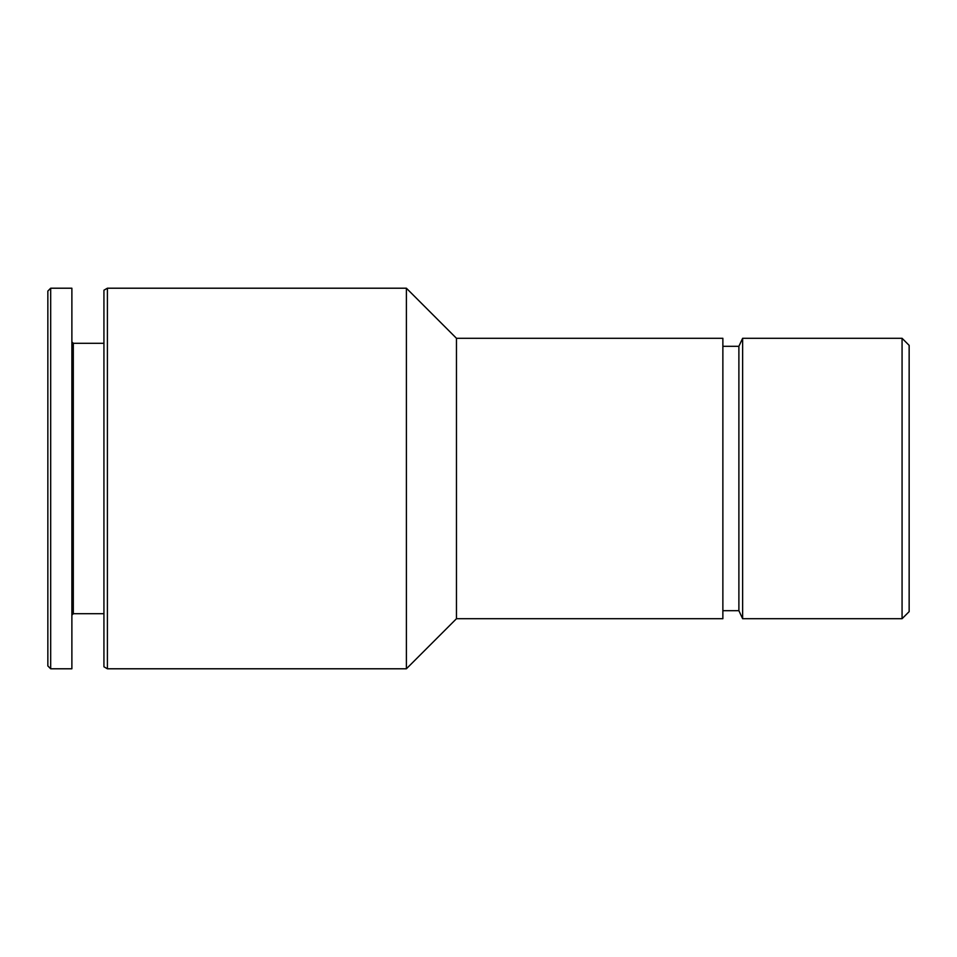 <?xml version="1.0" encoding="UTF-8"?>
<svg xmlns="http://www.w3.org/2000/svg" width="957" height="957" viewBox="0 0 957 957"><rect width="100%" height="100%" fill="white"/><g stroke="black" fill="none" stroke-linecap="round" stroke-linejoin="round"><path stroke-width="1.44" d="M902.068 338.288L902.068 618.712L909.15 611.631L909.15 345.369L902.068 338.288L742.632 338.288L742.632 618.712L738.888 610.698L738.888 346.302L722.87 346.302M47.85 665.952L47.85 291.048L50.685 288.213L50.685 668.787L47.85 665.952M50.685 668.787L71.883 668.787L71.883 288.213L50.685 288.213M103.93 613.7L73.306 613.7L73.306 343.3L71.883 341.876M103.93 666.79L103.93 290.21L107.399 288.213L107.399 668.787L103.93 666.79M456.465 618.712L456.465 338.288L722.87 338.288L722.87 618.712L456.465 618.712L406.39 668.787L406.39 288.213L107.399 288.213M73.306 613.7L71.883 615.124M103.93 343.3L73.306 343.3M406.39 668.787L107.399 668.787M456.465 338.288L406.39 288.213M738.888 610.698L722.87 610.698M738.888 346.302L742.632 338.288M902.068 618.712L742.632 618.712"/></g></svg>
